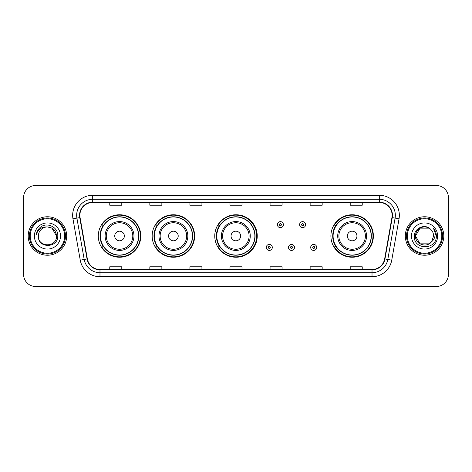 <?xml version="1.0" encoding="UTF-8"?>
<svg xmlns="http://www.w3.org/2000/svg" width="472" height="472" viewBox="0 0 472 472"><rect width="100%" height="100%" fill="white"/><g stroke="black" fill="none" stroke-linecap="round" stroke-linejoin="round"><path stroke-width="0.71" d="M330.901 236A21.24 21.24 0 0 0 352.142 257.24A21.24 21.24 0 0 0 373.382 236A21.24 21.24 0 0 0 352.142 214.76A21.24 21.24 0 0 0 330.901 236M214.76 236A21.24 21.24 0 0 0 236 257.24A21.24 21.24 0 0 0 257.24 236A21.24 21.24 0 0 0 236 214.76A21.24 21.24 0 0 0 214.76 236M152.161 236A21.24 21.24 0 0 0 173.401 257.24A21.24 21.24 0 0 0 194.641 236A21.24 21.24 0 0 0 173.401 214.76A21.24 21.24 0 0 0 152.161 236M98.3 236A21.24 21.24 0 0 0 119.54 257.24A21.24 21.24 0 0 0 140.78 236A21.24 21.24 0 0 0 119.54 214.76A21.24 21.24 0 0 0 98.3 236M103.392 246.821A19.435 19.435 0 0 1 103.392 225.179M157.259 246.821A19.435 19.435 0 0 1 157.259 225.179M219.692 246.821A19.435 19.435 0 0 1 219.692 225.179M335.993 246.821A19.435 19.435 0 0 1 335.993 225.179M23.6 197.526L23.6 274.474A12.024 12.024 0 0 0 35.624 286.492L436.376 286.492A12.024 12.024 0 0 0 448.4 274.474L448.4 197.526A12.024 12.024 0 0 0 436.376 185.508L35.624 185.508A12.024 12.024 0 0 0 23.6 197.526L23.6 274.474M28.208 236A19.234 19.234 0 0 0 47.448 255.234A19.234 19.234 0 0 0 66.682 236A19.234 19.234 0 0 0 47.448 216.766A19.234 19.234 0 0 0 28.208 236A19.234 19.234 0 0 0 47.448 255.234A19.234 19.234 0 0 0 66.682 236A19.234 19.234 0 0 0 47.448 216.766A19.234 19.234 0 0 0 28.208 236M405.318 236A19.234 19.234 0 0 0 424.552 255.234A19.234 19.234 0 0 0 443.792 236A19.234 19.234 0 0 0 424.552 216.766A19.234 19.234 0 0 0 405.318 236A19.234 19.234 0 0 0 424.552 255.234A19.234 19.234 0 0 0 443.792 236A19.234 19.234 0 0 0 424.552 216.766A19.234 19.234 0 0 0 405.318 236M79.868 215.32A12.827 12.827 0 0 1 92.689 202.5L379.311 202.5A12.827 12.827 0 0 1 391.937 217.551L384.645 258.904A12.827 12.827 0 0 1 372.019 269.5L99.981 269.5A12.827 12.827 0 0 1 87.355 258.904L80.063 217.551A12.827 12.827 0 0 1 79.868 215.32M79.544 215.32A13.145 13.145 0 0 0 79.744 217.604L87.037 258.963A13.145 13.145 0 0 0 99.981 269.825L372.019 269.825A13.145 13.145 0 0 0 384.963 258.963L392.256 217.604A13.145 13.145 0 0 0 379.311 202.175L92.689 202.175A13.145 13.145 0 0 0 79.544 215.32M72.959 218.802A20.036 20.036 0 0 1 92.689 195.284L379.311 195.284A20.036 20.036 0 0 1 399.041 218.802L391.748 260.16A20.036 20.036 0 0 1 372.019 276.716L99.981 276.716A20.036 20.036 0 0 1 80.252 260.16L72.959 218.802L76.901 218.105A16.03 16.03 0 0 1 92.689 199.29L379.311 199.29A16.03 16.03 0 0 1 395.099 218.105L387.801 259.464A16.03 16.03 0 0 1 372.019 272.71L99.981 272.71A16.03 16.03 0 0 1 84.199 259.464L76.901 218.105A16.03 16.03 0 0 1 76.659 215.32M436.376 185.508L35.624 185.508M35.624 286.492L436.376 286.492M448.4 274.474L448.4 197.526M384.963 258.963L387.801 259.464L395.099 218.105L399.041 218.802M229.988 202.5L229.988 205.214L242.012 205.214L242.012 202.5M189.915 202.5L189.915 205.214L201.933 205.214L201.933 202.5M149.836 202.5L149.836 205.214L161.861 205.214L161.861 202.5M109.764 202.5L109.764 205.214L121.788 205.214L121.788 202.5M270.067 202.5L270.067 205.214L282.085 205.214L282.085 202.5M310.139 202.5L310.139 205.214L322.164 205.214L322.164 202.5M350.212 202.5L350.212 205.214L362.236 205.214L362.236 202.5M242.012 269.5L242.012 266.786L229.988 266.786L229.988 269.5M201.933 269.5L201.933 266.786L189.915 266.786L189.915 269.5M161.861 269.5L161.861 266.786L149.836 266.786L149.836 269.5M121.788 269.5L121.788 266.786L109.764 266.786L109.764 269.5M282.085 269.5L282.085 266.786L270.067 266.786L270.067 269.5M322.164 269.5L322.164 266.786L310.139 266.786L310.139 269.5M362.236 269.5L362.236 266.786L350.212 266.786L350.212 269.5M64.676 236A17.234 17.234 0 0 0 47.448 218.766A17.234 17.234 0 0 0 30.214 236A17.234 17.234 0 0 0 47.448 253.234A17.234 17.234 0 0 0 64.676 236M65.478 236A18.036 18.036 0 0 0 47.448 217.964A18.036 18.036 0 0 0 29.412 236A18.036 18.036 0 0 0 47.448 254.036A18.036 18.036 0 0 0 65.478 236M47.448 226.938L51.973 228.153L56.504 236C55.967 230.495 52.947 227.475 47.448 226.938L51.973 228.153L56.504 236L51.973 228.153L47.448 226.938L51.973 228.153L56.504 236L51.973 228.153L47.448 226.938L51.973 228.153L56.504 236C57.059 247.688 37.831 247.688 38.385 236C37.542 248.661 58.18 248.372 57.773 236C58.475 227.339 47.224 221.722 40.557 227.132C38.203 229.014 36.792 231.445 36.326 234.413C38.197 229.097 41.902 226.607 47.448 226.938L51.973 228.153L56.504 236C57.059 247.688 37.831 247.688 38.385 236C37.831 247.688 57.059 247.688 56.504 236C57.059 247.688 37.831 247.688 38.385 236C37.831 247.688 57.059 247.688 56.504 236C57.059 247.688 37.831 247.688 38.385 236A9.062 9.062 0 0 1 47.448 226.938L51.973 228.153L56.504 236A9.062 9.062 0 0 0 56.498 235.67M34.379 236A13.068 13.068 0 0 0 47.448 249.068A13.068 13.068 0 0 0 60.51 236A13.068 13.068 0 0 0 47.448 222.931A13.068 13.068 0 0 0 34.379 236M124.348 236A4.808 4.808 0 0 0 119.54 231.191A4.808 4.808 0 0 0 114.731 236A4.808 4.808 0 0 0 119.54 240.808A4.808 4.808 0 0 0 124.348 236M133.965 236A14.425 14.425 0 0 0 119.54 221.575A14.425 14.425 0 0 0 105.114 236A14.425 14.425 0 0 0 119.54 250.425A14.425 14.425 0 0 0 133.965 236A14.425 14.425 0 0 1 119.54 250.425A14.425 14.425 0 0 1 105.114 236M138.579 236A19.033 19.033 0 0 0 119.54 216.967A19.033 19.033 0 0 0 100.506 236A19.033 19.033 0 0 0 119.54 255.033A19.033 19.033 0 0 0 138.579 236M140.379 236A20.839 20.839 0 0 1 101.734 246.821L103.663 246.821A19.216 19.216 0 0 0 138.756 236.047A19.216 19.216 0 0 0 103.663 225.179L101.734 225.179A20.839 20.839 0 0 1 140.379 236M178.209 236A4.808 4.808 0 0 0 173.401 231.191A4.808 4.808 0 0 0 168.593 236A4.808 4.808 0 0 0 173.401 240.808A4.808 4.808 0 0 0 178.209 236M187.827 236A14.425 14.425 0 0 0 173.401 221.575A14.425 14.425 0 0 0 158.975 236A14.425 14.425 0 0 0 173.401 250.425A14.425 14.425 0 0 0 187.827 236A14.425 14.425 0 0 1 173.401 250.425A14.425 14.425 0 0 1 158.975 236M192.44 236A19.033 19.033 0 0 0 173.401 216.967A19.033 19.033 0 0 0 154.368 236A19.033 19.033 0 0 0 173.401 255.033A19.033 19.033 0 0 0 192.44 236M194.24 236A20.839 20.839 0 0 1 155.595 246.821L157.524 246.821A19.216 19.216 0 0 0 192.617 236.047A19.216 19.216 0 0 0 157.524 225.179L155.595 225.179A20.839 20.839 0 0 1 194.24 236M240.649 236A4.808 4.808 0 0 0 235.841 231.191A4.808 4.808 0 0 0 231.032 236A4.808 4.808 0 0 0 235.841 240.808A4.808 4.808 0 0 0 240.649 236M250.266 236A14.425 14.425 0 0 0 235.841 221.575A14.425 14.425 0 0 0 221.415 236A14.425 14.425 0 0 0 235.841 250.425A14.425 14.425 0 0 0 250.266 236A14.425 14.425 0 0 1 235.841 250.425A14.425 14.425 0 0 1 221.415 236M254.874 236A19.033 19.033 0 0 0 235.841 216.967A19.033 19.033 0 0 0 216.801 236A19.033 19.033 0 0 0 235.841 255.033A19.033 19.033 0 0 0 254.874 236M256.68 236A20.839 20.839 0 0 1 218.029 246.821L219.964 246.821A19.216 19.216 0 0 0 255.057 236.047A19.216 19.216 0 0 0 219.964 225.179L218.029 225.179A20.839 20.839 0 0 1 256.68 236M356.95 236A4.808 4.808 0 0 0 352.142 231.191A4.808 4.808 0 0 0 347.327 236A4.808 4.808 0 0 0 352.142 240.808A4.808 4.808 0 0 0 356.95 236M366.567 236A14.425 14.425 0 0 0 352.142 221.575A14.425 14.425 0 0 0 337.71 236A14.425 14.425 0 0 0 352.142 250.425A14.425 14.425 0 0 0 366.567 236A14.425 14.425 0 0 1 352.142 250.425A14.425 14.425 0 0 1 337.71 236M371.175 236A19.033 19.033 0 0 0 352.142 216.967A19.033 19.033 0 0 0 333.102 236A19.033 19.033 0 0 0 352.142 255.033A19.033 19.033 0 0 0 371.175 236M372.98 236A20.839 20.839 0 0 1 334.329 246.821L336.259 246.821A19.216 19.216 0 0 0 371.352 236.047A19.216 19.216 0 0 0 336.259 225.179L334.329 225.179A20.839 20.839 0 0 1 372.98 236M429.083 243.847A9.062 9.062 0 0 0 431.532 241.782L429.083 243.847L420.027 243.847L415.496 236L420.027 228.153L429.083 228.153L430.488 229.156C424.93 223.327 414.227 228.129 414.327 236C413.307 249.983 435.981 250.349 436.352 236.678L436.37 236C436.334 233.026 435.349 230.419 433.402 228.171C434.883 230.596 435.402 233.209 434.966 236C434.564 238.336 433.42 240.26 431.532 241.782L431.349 241.994C426.446 248.278 415.03 244.053 415.496 236L420.027 243.847L429.083 243.847L431.532 241.782L429.502 243.593M441.786 236A17.234 17.234 0 0 0 424.552 218.766A17.234 17.234 0 0 0 407.324 236A17.234 17.234 0 0 0 424.552 253.234A17.234 17.234 0 0 0 441.786 236M442.588 236A18.036 18.036 0 0 0 424.552 217.964A18.036 18.036 0 0 0 406.522 236A18.036 18.036 0 0 0 424.552 254.036A18.036 18.036 0 0 0 442.588 236M431.532 241.782L433.615 236C433.561 233.268 432.523 230.985 430.488 229.156M411.49 236A13.068 13.068 0 0 0 424.552 249.068A13.068 13.068 0 0 0 437.621 236A13.068 13.068 0 0 0 424.552 222.931A13.068 13.068 0 0 0 411.49 236M429.083 228.153A9.062 9.062 0 0 0 415.496 236M433.491 228.271L436.364 236.342M433.402 228.171L435.762 232.265M283.406 224.66A3.003 3.003 0 0 1 280.403 227.663A3.003 3.003 0 0 1 277.4 224.66A3.003 3.003 0 0 1 280.403 221.651A3.003 3.003 0 0 1 283.406 224.66A3.003 3.003 0 0 0 280.403 221.651A3.003 3.003 0 0 0 277.4 224.66M305.608 224.66A3.003 3.003 0 0 1 302.605 227.663A3.003 3.003 0 0 1 299.602 224.66A3.003 3.003 0 0 1 302.605 221.651A3.003 3.003 0 0 1 305.608 224.66A3.003 3.003 0 0 0 302.605 221.651A3.003 3.003 0 0 0 299.602 224.66M266.296 247.422A3.003 3.003 0 0 1 269.305 244.413A3.003 3.003 0 0 1 272.309 247.422A3.003 3.003 0 0 1 269.305 250.425A3.003 3.003 0 0 1 266.296 247.422A3.003 3.003 0 0 0 269.305 250.425A3.003 3.003 0 0 0 272.309 247.422M288.498 247.422A3.003 3.003 0 0 1 291.507 244.413A3.003 3.003 0 0 1 294.51 247.422A3.003 3.003 0 0 1 291.507 250.425A3.003 3.003 0 0 1 288.498 247.422A3.003 3.003 0 0 0 291.507 250.425A3.003 3.003 0 0 0 294.51 247.422M310.7 247.422A3.003 3.003 0 0 1 313.709 244.413A3.003 3.003 0 0 1 316.712 247.422A3.003 3.003 0 0 1 313.709 250.425A3.003 3.003 0 0 1 310.7 247.422A3.003 3.003 0 0 0 313.709 250.425A3.003 3.003 0 0 0 316.712 247.422M379.311 195.284L379.311 202.175M76.901 218.105L79.744 217.604M99.981 276.716L99.981 269.825M372.019 269.825L372.019 276.716M80.252 260.16L87.037 258.963M392.256 217.604L395.099 218.105M92.689 195.284L92.689 202.175M387.801 259.464L391.748 260.16M132.791 236A13.251 13.251 0 0 0 119.54 222.749A13.251 13.251 0 0 0 106.288 236A13.251 13.251 0 0 0 119.54 249.251A13.251 13.251 0 0 0 132.791 236M186.658 236A13.251 13.251 0 0 0 173.401 222.749A13.251 13.251 0 0 0 160.15 236A13.251 13.251 0 0 0 173.401 249.251A13.251 13.251 0 0 0 186.658 236M249.092 236A13.251 13.251 0 0 0 235.841 222.749A13.251 13.251 0 0 0 222.583 236A13.251 13.251 0 0 0 235.841 249.251A13.251 13.251 0 0 0 249.092 236M365.393 236A13.251 13.251 0 0 0 352.142 222.749A13.251 13.251 0 0 0 338.884 236A13.251 13.251 0 0 0 352.142 249.251A13.251 13.251 0 0 0 365.393 236M279.4 224.66A1.003 1.003 0 0 0 280.403 225.663A1.003 1.003 0 0 0 281.406 224.66A1.003 1.003 0 0 0 280.403 223.657A1.003 1.003 0 0 0 279.4 224.66M301.602 224.66A1.003 1.003 0 0 0 302.605 225.663A1.003 1.003 0 0 0 303.608 224.66A1.003 1.003 0 0 0 302.605 223.657A1.003 1.003 0 0 0 301.602 224.66M270.303 247.422A1.003 1.003 0 0 0 269.305 246.419A1.003 1.003 0 0 0 268.303 247.422A1.003 1.003 0 0 0 269.305 248.425A1.003 1.003 0 0 0 270.303 247.422M292.504 247.422A1.003 1.003 0 0 0 291.507 246.419A1.003 1.003 0 0 0 290.504 247.422A1.003 1.003 0 0 0 291.507 248.425A1.003 1.003 0 0 0 292.504 247.422M314.706 247.422A1.003 1.003 0 0 0 313.709 246.419A1.003 1.003 0 0 0 312.706 247.422A1.003 1.003 0 0 0 313.709 248.425A1.003 1.003 0 0 0 314.706 247.422"/></g></svg>
